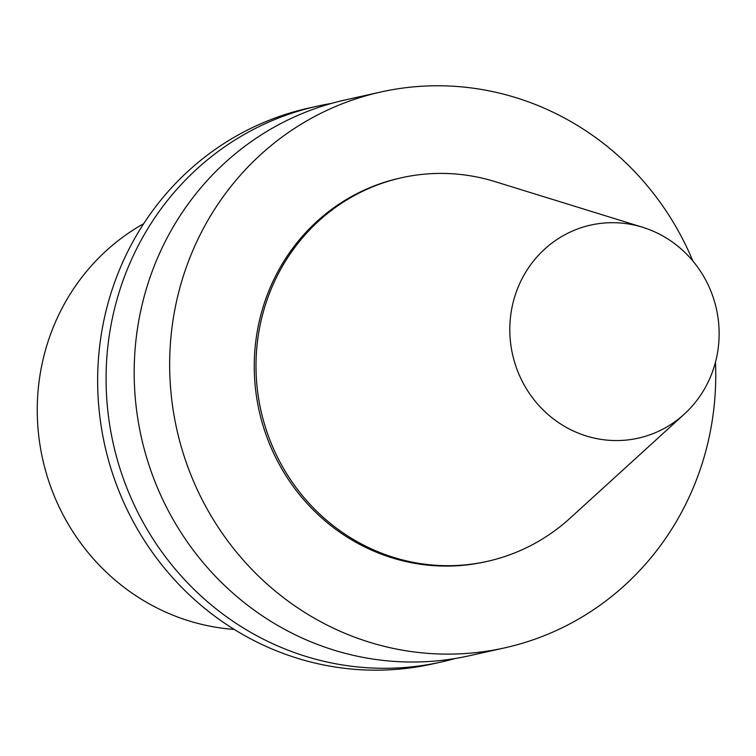 <?xml version="1.0" encoding="UTF-8"?>
<svg xmlns="http://www.w3.org/2000/svg" width="756" height="756" viewBox="0 0 756 756"><rect width="100%" height="100%" fill="white"/><g stroke="black" fill="none" stroke-linecap="round" stroke-linejoin="round"><path stroke-width="1.13" d="M143.687 223.681A216.225 206.889 77.4 0 0 39.114 381.298A216.225 206.889 77.4 0 0 234.18 629.408M642.553 227.254L495.019 181.62A196.541 188.046 77.4 0 0 401.672 177.726L399.915 178.123A196.541 188.046 77.4 0 0 255.934 340.096A196.541 188.046 77.4 0 0 485.484 561.765L487.242 561.377A196.541 188.046 77.4 0 0 570.09 518.181L684.246 414.175A109.157 104.441 77.4 0 0 718.2 348.204A109.157 104.441 77.4 0 0 642.553 227.254A109.157 104.441 77.4 0 0 510.744 315.054A109.157 104.441 77.4 0 0 565.441 426.894A109.157 104.441 77.4 0 0 684.246 414.175M401.672 177.726A196.541 188.046 77.4 0 0 257.683 339.709A196.541 188.046 77.4 0 0 487.242 561.377M692.883 261.018A284.747 272.453 77.4 0 0 380.712 92.024L345.237 99.943A284.747 272.453 77.4 0 0 136.628 334.615A284.747 272.453 77.4 0 0 469.211 655.773L504.696 647.864A284.747 272.453 77.4 0 0 713.295 413.182A284.747 272.453 77.4 0 0 715.459 362.219M380.712 92.024A284.747 272.453 77.4 0 0 172.103 326.696A284.747 272.453 77.4 0 0 504.696 647.864M331.27 103.459A284.747 272.453 77.4 0 0 317.133 106.209A284.747 272.453 77.4 0 0 108.524 340.88A284.747 272.453 77.4 0 0 441.117 662.039A284.747 272.453 77.4 0 0 455.074 658.523M317.133 106.209L308.703 108.089A284.747 272.453 77.4 0 0 100.094 342.761A284.747 272.453 77.4 0 0 432.687 663.919L441.117 662.039"/></g></svg>
